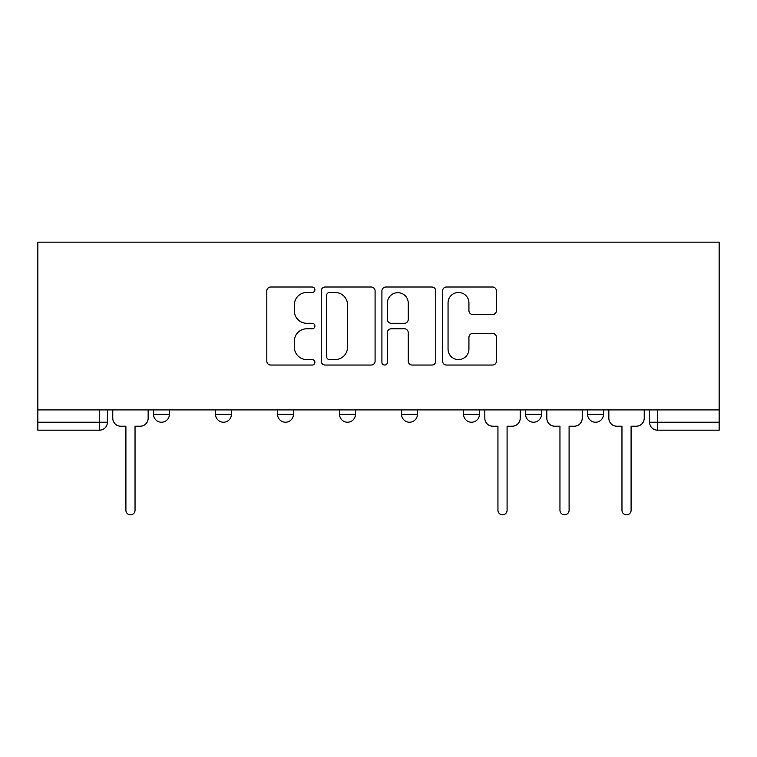 <?xml version="1.0" encoding="UTF-8"?>
<svg xmlns="http://www.w3.org/2000/svg" width="757" height="757" viewBox="0 0 757 757"><rect width="100%" height="100%" fill="white"/><g stroke="black" fill="none" stroke-linecap="round" stroke-linejoin="round"><path stroke-width="1.14" d="M314.903 289.742A2.735 2.735 0 0 0 312.168 287.017L270.713 287.017A3.899 3.899 0 0 0 266.814 290.915L266.814 361.146A3.899 3.899 0 0 0 270.713 365.044L312.168 365.044A2.735 2.735 0 0 0 314.903 362.319A2.735 2.735 0 0 0 312.168 359.584L306.803 359.584A12.481 12.481 0 0 1 294.322 347.103L294.322 341.246A12.481 12.481 0 0 1 306.803 328.765L312.168 328.765A2.735 2.735 0 0 0 314.903 326.03A2.735 2.735 0 0 0 312.168 323.296L306.803 323.296A12.481 12.481 0 0 1 294.322 310.815L294.322 304.967A12.481 12.481 0 0 1 306.803 292.476L312.168 292.476A2.735 2.735 0 0 0 314.903 289.742M525.576 409.906L525.576 414.278L541.473 414.278A7.949 7.949 0 0 1 533.524 422.226A7.949 7.949 0 0 1 525.576 414.278L525.576 409.906M463.558 409.906L463.558 414.278L479.465 414.278A7.949 7.949 0 0 1 471.516 422.226A7.949 7.949 0 0 1 463.558 414.278L463.558 409.906M339.543 409.906L339.543 414.278L355.449 414.278A7.949 7.949 0 0 1 347.491 422.226A7.949 7.949 0 0 1 339.543 414.278L339.543 409.906M492.523 314.524A3.899 3.899 0 0 0 496.431 310.616L496.431 290.915A3.899 3.899 0 0 0 492.523 287.017L446.488 287.017A3.899 3.899 0 0 0 442.58 290.915L442.58 361.146A3.899 3.899 0 0 0 446.488 365.044L492.523 365.044A3.899 3.899 0 0 0 496.431 361.146L496.431 337.348A3.899 3.899 0 0 0 492.523 333.44L472.822 333.44A3.899 3.899 0 0 0 468.924 337.348L468.924 349.147A10.437 10.437 0 0 1 458.487 359.584A10.437 10.437 0 0 1 448.049 349.147L448.049 302.914A10.437 10.437 0 0 1 458.487 292.476A10.437 10.437 0 0 1 468.924 302.914L468.924 310.616A3.899 3.899 0 0 0 472.822 314.524L492.523 314.524M719.15 409.906L37.85 409.906L37.85 242.164L719.15 242.164L719.15 430.175L657.54 430.175A7.949 7.949 0 0 1 649.591 422.226L719.15 422.226M375.084 290.915A3.899 3.899 0 0 0 371.185 287.017L325.141 287.017A3.899 3.899 0 0 0 321.242 290.915L321.242 361.146A3.899 3.899 0 0 0 325.141 365.044L371.185 365.044A3.899 3.899 0 0 0 375.084 361.146L375.084 290.915M385.815 287.017L431.859 287.017A3.899 3.899 0 0 1 435.758 290.915L435.758 361.146A3.899 3.899 0 0 1 431.859 365.044L412.149 365.044A3.899 3.899 0 0 1 408.25 361.146L408.25 332.664A3.899 3.899 0 0 0 404.352 328.765L391.274 328.765A3.899 3.899 0 0 0 387.376 332.664L387.376 362.319A2.735 2.735 0 0 1 384.641 365.044A2.735 2.735 0 0 1 381.916 362.319L381.916 290.915A3.899 3.899 0 0 1 385.815 287.017M649.591 409.906L649.591 422.226A7.949 7.949 0 0 0 657.54 430.175L657.54 409.906M107.409 409.906L107.409 422.226L107.409 409.906M99.46 409.906L99.46 430.175L37.85 430.175L37.85 422.226L107.409 422.226A7.949 7.949 0 0 1 99.46 430.175A7.949 7.949 0 0 0 107.409 422.226M37.85 409.906L37.85 422.226M603.48 409.906L603.48 414.278A7.949 7.949 0 0 1 595.532 422.226A7.949 7.949 0 0 1 587.583 414.278L603.48 414.278L603.48 409.906M587.583 409.906L587.583 414.278M541.473 409.906L541.473 414.278L541.473 409.906M479.465 414.278L479.465 409.906L479.465 414.278A7.949 7.949 0 0 1 471.516 422.226M417.457 409.906L417.457 414.278A7.949 7.949 0 0 1 409.509 422.226A7.949 7.949 0 0 1 401.551 414.278A7.949 7.949 0 0 0 409.509 422.226A7.949 7.949 0 0 0 417.457 414.278L417.457 409.906M401.551 409.906L401.551 414.278L417.457 414.278M355.449 409.906L355.449 414.278M293.442 409.906L293.442 414.278A7.949 7.949 0 0 1 285.484 422.226A7.949 7.949 0 0 1 277.535 414.278A7.949 7.949 0 0 0 285.484 422.226A7.949 7.949 0 0 0 293.442 414.278L277.535 414.278L277.535 409.906M215.527 409.906L215.527 414.278L231.424 414.278L231.424 409.906L231.424 414.278A7.949 7.949 0 0 1 223.476 422.226A7.949 7.949 0 0 1 215.527 414.278A7.949 7.949 0 0 0 223.476 422.226M153.52 409.906L153.52 414.278L169.417 414.278L169.417 409.906L169.417 414.278A7.949 7.949 0 0 1 161.468 422.226A7.949 7.949 0 0 1 153.52 414.278A7.949 7.949 0 0 0 161.468 422.226M329.437 292.476A2.735 2.735 0 0 0 326.702 295.211L326.702 356.85A2.735 2.735 0 0 0 329.437 359.584L335.096 359.584A12.481 12.481 0 0 0 347.577 347.103L347.577 304.967A12.481 12.481 0 0 0 335.096 292.476L329.437 292.476M408.25 303.112A10.437 10.437 0 0 0 397.813 292.675A10.437 10.437 0 0 0 387.376 303.112L387.376 319.397A3.899 3.899 0 0 0 391.274 323.296L404.352 323.296A3.899 3.899 0 0 0 408.25 319.397L408.25 303.112M112.774 409.906L112.774 418.252A7.949 7.949 0 0 0 120.723 426.2L125.899 426.2L125.899 510.265A4.57 4.57 0 0 0 130.469 514.836A4.57 4.57 0 0 0 135.039 510.265L135.039 426.2L140.206 426.2A7.949 7.949 0 0 0 148.154 418.252L148.154 409.906M484.83 409.906L484.83 418.252A7.949 7.949 0 0 0 492.779 426.2L497.945 426.2L497.945 510.265A4.57 4.57 0 0 0 502.516 514.836A4.57 4.57 0 0 0 507.086 510.265L507.086 426.2L512.252 426.2A7.949 7.949 0 0 0 520.201 418.252L520.201 409.906M546.838 409.906L546.838 418.252A7.949 7.949 0 0 0 554.786 426.2L559.953 426.2L559.953 510.265A4.57 4.57 0 0 0 564.523 514.836A4.57 4.57 0 0 0 569.094 510.265L569.094 426.2L574.26 426.2A7.949 7.949 0 0 0 582.218 418.252L582.218 409.906M608.846 409.906L608.846 418.252A7.949 7.949 0 0 0 616.794 426.2L621.961 426.2L621.961 510.265A4.57 4.57 0 0 0 626.531 514.836A4.57 4.57 0 0 0 631.101 510.265L631.101 426.2L636.277 426.2A7.949 7.949 0 0 0 644.226 418.252L644.226 409.906"/></g></svg>
